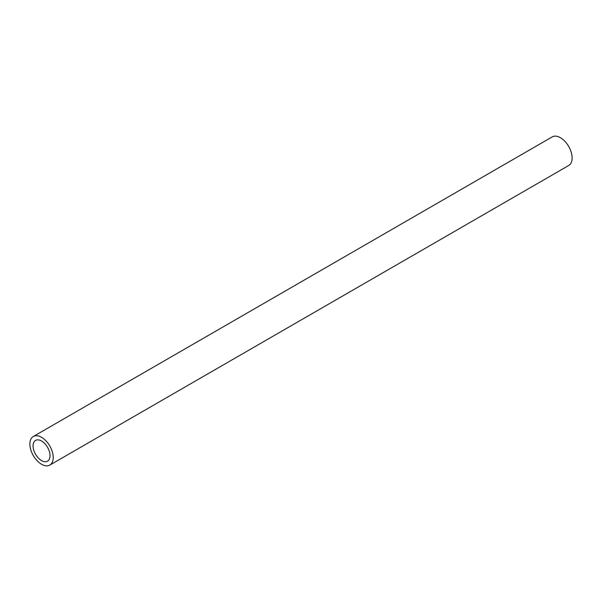 <?xml version="1.0" encoding="UTF-8"?>
<svg xmlns="http://www.w3.org/2000/svg" width="602" height="602" viewBox="0 0 602 602"><rect width="100%" height="100%" fill="white"/><g stroke="black" fill="none" stroke-linecap="round" stroke-linejoin="round"><path stroke-width="0.9" d="M49.808 465.09L568.702 165.505A16.51 9.534 -120 0 0 571.238 152.276A16.51 9.534 -120 0 0 560.447 137.73A16.51 9.534 -120 0 0 552.192 136.91L33.298 436.495A16.51 9.534 60 0 1 41.553 437.308A16.51 9.534 60 0 1 52.336 451.861A16.51 9.534 60 0 1 49.808 465.09A16.51 9.534 60 0 1 41.553 464.27A16.51 9.534 60 0 1 30.762 449.724A16.51 9.534 60 0 1 33.298 436.495M41.553 441.003A11.987 6.923 -120 0 0 35.556 440.408A11.987 6.923 -120 0 0 33.72 450.018A11.987 6.923 -120 0 0 41.553 460.583A11.987 6.923 -120 0 0 47.543 461.177A11.987 6.923 -120 0 0 49.387 451.568A11.987 6.923 -120 0 0 41.553 441.003"/></g></svg>
